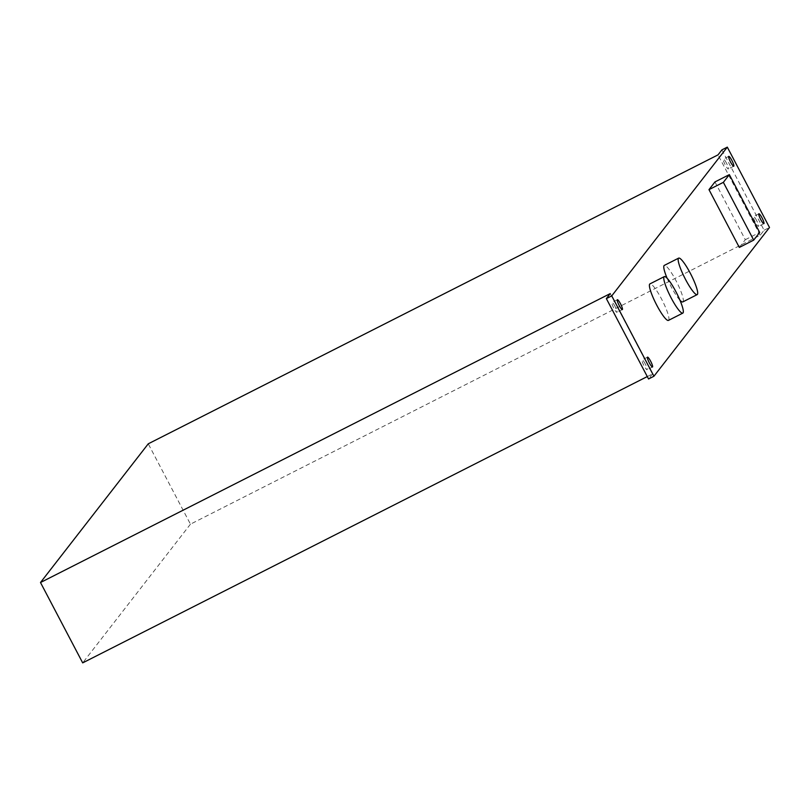 <?xml version="1.0" encoding="UTF-8"?>
<svg xmlns="http://www.w3.org/2000/svg" width="810" height="810" viewBox="0 0 810 810"><rect width="100%" height="100%" fill="white"/><g stroke="black" fill="none" stroke-linecap="round" stroke-linejoin="round"><path stroke-width="0.61" stroke-dasharray="4.05 3.04" d="M721.923 149.86L764.103 230.212L760.205 235.244L190.451 524.171L148.26 443.809M190.451 524.171L82.691 662.874M760.205 235.244L718.014 154.882M647.281 376.569L652.445 373.947L610.254 293.595M756.641 220.614A5.528 0.952 63.1 0 0 753.492 216.513A5.528 0.952 63.1 0 0 755.143 221.879A5.528 0.952 63.1 0 0 758.494 226.375A5.528 0.952 63.1 0 0 756.641 220.614M726.489 163.185A5.528 0.952 63.1 0 0 723.35 159.094A5.528 0.952 63.1 0 0 724.99 164.45A5.528 0.952 63.1 0 0 728.342 168.946A5.528 0.952 63.1 0 0 726.489 163.185M652.445 373.947L648.547 378.969M615.114 306.555A5.528 0.952 63.1 0 0 611.965 302.464A5.528 0.952 63.1 0 0 613.615 307.82A5.528 0.952 63.1 0 0 616.967 312.316A5.528 0.952 63.1 0 0 615.114 306.555M645.266 363.984A5.528 0.952 63.1 0 0 642.117 359.883A5.528 0.952 63.1 0 0 643.758 365.249A5.528 0.952 63.1 0 0 647.109 369.745A5.528 0.952 63.1 0 0 645.266 363.984M764.103 230.212L769.5 227.478M668.432 320.406A20.463 3.544 63.1 0 0 661.578 299.072A20.463 3.544 63.1 0 0 649.924 283.905M682.8 301.907A20.463 3.544 63.1 0 0 675.945 280.574A20.463 3.544 63.1 0 0 664.291 265.407M667.136 278.275A20.463 3.544 63.1 0 0 679.975 300.247M714.967 181.926L745.301 239.709L739.317 247.425M745.301 239.709L759.679 232.419M758.889 213.779L753.492 216.513M763.881 223.631L758.494 226.375M728.737 156.36L723.35 159.094M733.738 166.212L728.342 168.946M617.362 299.73L611.965 302.464M622.353 309.582L616.967 312.316M647.504 357.149L642.117 359.883M652.506 367.001L647.109 369.745"/><path stroke-width="1.21" d="M727.309 147.126L721.923 149.86L718.014 154.882L148.26 443.809L40.5 582.522L610.254 293.595L606.356 298.617L611.742 295.883L727.309 147.126L769.5 227.478L653.933 376.235L611.742 295.883M647.281 376.569L82.691 662.874L40.5 582.522M653.933 376.235L648.547 378.969L606.356 298.617M762.038 217.88A5.528 0.952 63.1 0 0 758.889 213.779A5.528 0.952 63.1 0 0 760.529 219.145A5.528 0.952 63.1 0 0 763.881 223.631A5.528 0.952 63.1 0 0 762.038 217.88M731.886 160.451A5.528 0.952 63.1 0 0 728.737 156.36A5.528 0.952 63.1 0 0 730.387 161.716A5.528 0.952 63.1 0 0 733.738 166.212A5.528 0.952 63.1 0 0 731.886 160.451M620.511 303.821A5.528 0.952 63.1 0 0 617.362 299.73A5.528 0.952 63.1 0 0 619.002 305.087A5.528 0.952 63.1 0 0 622.353 309.582A5.528 0.952 63.1 0 0 620.511 303.821M650.653 361.25A5.528 0.952 63.1 0 0 647.504 357.149A5.528 0.952 63.1 0 0 649.154 362.516A5.528 0.952 63.1 0 0 652.506 367.001A5.528 0.952 63.1 0 0 650.653 361.25M664.301 276.615L649.924 283.905A20.463 3.544 63.1 0 0 656.019 303.76A20.463 3.544 63.1 0 0 668.432 320.406L682.81 313.116A20.463 3.544 63.1 0 0 675.955 291.782A20.463 3.544 63.1 0 0 664.301 276.615A20.463 3.544 63.1 0 0 670.396 296.46A20.463 3.544 63.1 0 0 682.81 313.116M678.679 258.117A20.463 3.544 63.1 0 0 684.774 277.972A20.463 3.544 63.1 0 0 697.177 294.617A20.463 3.544 63.1 0 0 690.322 273.284A20.463 3.544 63.1 0 0 678.679 258.117L664.291 265.407A20.463 3.544 63.1 0 0 667.136 278.275M679.975 300.247A20.463 3.544 63.1 0 0 682.8 301.907L697.177 294.617M753.695 240.124L739.317 247.425L708.983 189.631L714.967 181.926L729.344 174.636L759.679 232.419L753.695 240.124L723.36 182.341L729.344 174.636M708.983 189.631L723.36 182.341"/></g></svg>
